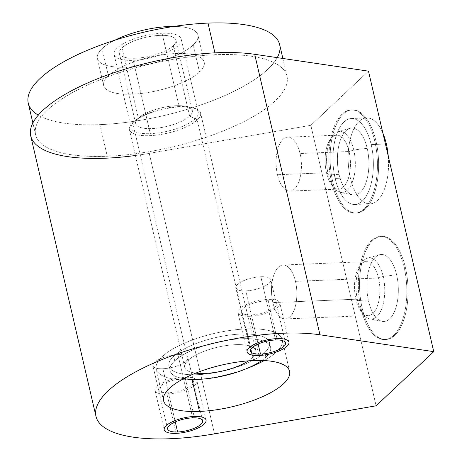 <?xml version="1.0" encoding="UTF-8"?>
<svg xmlns="http://www.w3.org/2000/svg" width="462" height="462" viewBox="0 0 462 462"><rect width="100%" height="100%" fill="white"/><g stroke="black" fill="none" stroke-linecap="round" stroke-linejoin="round"><path stroke-width="0.35" stroke-dasharray="2.31 1.73" d="M30.711 135.874A134.078 44.537 -13.1 0 0 149.243 153.361L214.518 433.853L149.243 153.361L310.839 125.306L376.114 405.798L310.839 125.306L368.48 71.154L310.839 125.306L149.243 153.361A134.078 44.537 -13.1 0 1 135.418 155.498M277.246 57.64A129.054 42.868 -13.1 0 1 99.907 124.636L107.265 156.248A129.054 42.868 166.9 0 0 287 76.23A129.054 42.868 166.9 0 0 215.338 54.718L214.905 52.853L215.338 54.718A129.054 42.868 166.9 0 0 47.401 110.118A129.054 42.868 166.9 0 0 107.265 156.248A129.054 42.868 166.9 0 0 275.202 100.849A129.054 42.868 166.9 0 0 215.338 54.718A129.054 42.868 166.9 0 0 35.609 134.731A129.054 42.868 166.9 0 0 107.265 156.248L99.907 124.636A129.054 42.868 -13.1 0 1 38.294 115.136M375.987 141.153A51.623 24.197 -92.3 0 0 343.335 114.033A51.623 24.197 -92.3 0 0 332.756 181.768A51.623 24.197 -92.3 0 0 365.407 208.882A51.623 24.197 -92.3 0 0 375.987 141.153L374.774 141.205A51.623 24.197 -92.3 0 0 342.123 114.085A51.623 24.197 -92.3 0 0 331.543 181.814A51.623 24.197 -92.3 0 0 364.195 208.934A51.623 24.197 -92.3 0 0 374.774 141.205A51.623 24.197 -92.3 0 0 351.062 109.927A51.623 24.197 -92.3 0 0 331.543 181.814L332.756 181.768A51.623 24.197 87.7 0 1 352.275 109.881A51.623 24.197 87.7 0 1 375.987 141.153A51.623 24.197 87.7 0 1 356.473 213.04A51.623 24.197 87.7 0 1 332.756 181.768L331.543 181.814A51.623 24.197 -92.3 0 0 355.255 213.086A51.623 24.197 -92.3 0 0 374.774 141.205L375.987 141.153M405.417 267.613A51.623 24.197 -92.3 0 0 372.765 240.5A51.623 24.197 -92.3 0 0 362.185 308.229A51.623 24.197 -92.3 0 0 394.837 335.343A51.623 24.197 -92.3 0 0 405.417 267.613L404.204 267.665A51.623 24.197 -92.3 0 0 371.552 240.546A51.623 24.197 -92.3 0 0 360.972 308.275A51.623 24.197 -92.3 0 0 393.624 335.395A51.623 24.197 -92.3 0 0 404.204 267.665A51.623 24.197 -92.3 0 0 380.486 236.394A51.623 24.197 -92.3 0 0 360.972 308.275L362.185 308.229A51.623 24.197 87.7 0 1 381.704 236.342A51.623 24.197 87.7 0 1 405.417 267.613A51.623 24.197 87.7 0 1 385.897 339.501A51.623 24.197 87.7 0 1 362.185 308.229L360.972 308.275A51.623 24.197 -92.3 0 0 384.684 339.553A51.623 24.197 -92.3 0 0 404.204 267.665L405.417 267.613M177.939 354.614A17.966 5.966 -13.1 0 1 186.273 361.036A17.966 5.966 -13.1 0 1 162.895 368.745A17.966 5.966 -13.1 0 1 154.562 362.323A17.966 5.966 -13.1 0 1 177.939 354.614A17.966 5.966 -13.1 0 1 187.913 357.611A17.966 5.966 -13.1 0 1 162.895 368.745L175.265 421.893L162.895 368.745A17.966 5.966 -13.1 0 1 152.922 365.754A17.966 5.966 -13.1 0 1 177.939 354.614L192.654 417.844L177.939 354.614M260.822 276.744A17.966 5.966 -13.1 0 1 269.155 283.166A17.966 5.966 -13.1 0 1 245.778 290.875A17.966 5.966 -13.1 0 1 237.445 284.453A17.966 5.966 -13.1 0 1 260.822 276.744A17.966 5.966 -13.1 0 1 270.801 279.741A17.966 5.966 -13.1 0 1 245.778 290.875L258.148 344.023L245.778 290.875A17.966 5.966 -13.1 0 1 235.805 287.884A17.966 5.966 -13.1 0 1 260.822 276.744L275.537 339.974L260.822 276.744M246.31 328.909A64.697 21.489 -13.1 0 1 264.2 360.556A64.697 21.489 -13.1 0 0 282.236 339.697A64.697 21.489 -13.1 0 0 246.31 328.909L253.667 360.527L246.31 328.909A64.697 21.489 -13.1 0 0 165.021 354.198A64.697 21.489 -13.1 0 0 181.595 379.781A64.697 21.489 -13.1 0 1 156.202 369.023A64.697 21.489 -13.1 0 1 246.31 328.909M247.73 368.127A64.697 21.489 -13.1 0 1 199.711 379.302A64.697 21.489 -13.1 0 0 247.73 368.127M264.778 352.506A51.623 17.146 166.9 0 0 240.835 334.055A51.623 17.146 166.9 0 0 173.654 356.214A51.623 17.146 166.9 0 0 197.603 374.67A51.623 17.146 166.9 0 0 264.778 352.506L265.869 357.19A51.623 17.146 166.9 0 0 241.921 338.733A51.623 17.146 166.9 0 0 174.746 360.891A51.623 17.146 166.9 0 0 183.685 378.644A51.623 17.146 166.9 0 1 170.028 370.738A51.623 17.146 166.9 0 1 174.746 360.891L173.654 356.214A51.623 17.146 -13.1 0 1 228.39 335.216A51.623 17.146 -13.1 0 1 269.496 342.66A51.623 17.146 -13.1 0 1 264.778 352.506A51.623 17.146 -13.1 0 1 210.043 373.51A51.623 17.146 -13.1 0 1 168.942 366.06A51.623 17.146 -13.1 0 1 173.654 356.214L174.746 360.891A51.623 17.146 166.9 0 1 229.481 339.893A51.623 17.146 166.9 0 1 270.588 347.337A51.623 17.146 166.9 0 1 265.869 357.19L264.778 352.506M335.146 178.43A43.018 20.166 87.7 0 1 343.959 121.991A43.018 20.166 87.7 0 1 371.171 144.589A43.018 20.166 87.7 0 1 362.352 201.028A43.018 20.166 87.7 0 1 335.146 178.43L350.335 177.812A43.018 20.166 87.7 0 1 356.618 124.261A43.018 20.166 87.7 0 1 382.934 133.281A43.018 20.166 87.7 0 0 366.597 117.908A43.018 20.166 87.7 0 0 350.335 177.812L335.146 178.43A43.018 20.166 -92.3 0 0 354.908 204.493A43.018 20.166 -92.3 0 0 371.171 144.589A43.018 20.166 -92.3 0 0 351.409 118.526A43.018 20.166 -92.3 0 0 335.146 178.43M277.466 174.74A26.981 12.647 87.7 0 1 282.998 139.339A26.981 12.647 87.7 0 1 300.063 153.517A26.981 12.647 87.7 0 1 294.531 188.912A26.981 12.647 87.7 0 1 277.466 174.74A26.981 12.647 -92.3 0 0 289.859 191.089A26.981 12.647 -92.3 0 0 300.063 153.517L349.07 151.519A26.981 12.647 87.7 0 1 338.865 189.091A26.981 12.647 87.7 0 1 326.472 172.748L277.466 174.74L326.472 172.748A26.981 12.647 -92.3 0 0 331.993 185.256A26.981 12.647 -92.3 0 0 346.737 182.45A26.981 12.647 -92.3 0 0 349.07 151.519L353.753 149.977A30.579 14.334 87.7 0 1 351.108 185.031A30.579 14.334 87.7 0 1 334.401 188.213A30.579 14.334 87.7 0 1 328.141 174.035L326.472 172.748A26.981 12.647 87.7 0 1 336.677 135.175A26.981 12.647 87.7 0 1 349.07 151.519L300.063 153.517A26.981 12.647 -92.3 0 0 287.67 137.168A26.981 12.647 -92.3 0 0 277.466 174.74M367.192 148.325A33.518 15.714 87.7 0 1 352.743 194.86A33.518 15.714 87.7 0 1 339.125 174.694L328.141 174.035A30.579 14.334 -92.3 0 0 340.569 192.429A30.579 14.334 -92.3 0 0 353.753 149.977L367.192 148.325L353.753 149.977L349.07 151.519A26.981 12.647 -92.3 0 0 330.134 139.559A26.981 12.647 -92.3 0 0 326.472 172.748L328.141 174.035A30.579 14.334 87.7 0 1 332.293 136.417A30.579 14.334 87.7 0 1 353.753 149.977A30.579 14.334 -92.3 0 0 338.097 131.71A30.579 14.334 -92.3 0 0 328.141 174.035L339.125 174.694A33.518 15.714 87.7 0 1 350.034 128.303A33.518 15.714 87.7 0 1 367.192 148.325A33.518 15.714 87.7 0 1 360.325 192.302A33.518 15.714 87.7 0 1 339.125 174.694A33.518 15.714 87.7 0 1 345.992 130.717A33.518 15.714 87.7 0 1 367.192 148.325M396.621 274.786A33.518 15.714 87.7 0 1 389.755 318.763A33.518 15.714 87.7 0 1 368.549 301.155A33.518 15.714 87.7 0 1 375.421 257.178A33.518 15.714 87.7 0 1 396.621 274.786A33.518 15.714 87.7 0 1 382.172 321.321A33.518 15.714 87.7 0 1 368.549 301.155L357.571 300.496L355.902 299.209L272.88 302.587A26.981 12.647 87.7 0 1 278.407 267.186A26.981 12.647 87.7 0 1 295.472 281.358A26.981 12.647 87.7 0 1 289.945 316.759A26.981 12.647 87.7 0 1 272.88 302.587A26.981 12.647 -92.3 0 0 285.273 318.93A26.981 12.647 -92.3 0 0 295.472 281.358L378.499 277.985A26.981 12.647 87.7 0 1 368.295 315.558A26.981 12.647 87.7 0 1 355.902 299.209A26.981 12.647 -92.3 0 0 361.423 311.717A26.981 12.647 -92.3 0 0 376.166 308.911A26.981 12.647 -92.3 0 0 378.499 277.985L383.183 276.438A30.579 14.334 87.7 0 1 380.538 311.492A30.579 14.334 87.7 0 1 363.831 314.674A30.579 14.334 87.7 0 1 357.571 300.496A30.579 14.334 -92.3 0 0 369.993 318.89A30.579 14.334 -92.3 0 0 383.183 276.438L396.621 274.786L383.183 276.438L378.499 277.985L295.472 281.358A26.981 12.647 -92.3 0 0 283.079 265.015A26.981 12.647 -92.3 0 0 272.88 302.587L355.902 299.209A26.981 12.647 87.7 0 1 366.106 261.636A26.981 12.647 87.7 0 1 378.499 277.985A26.981 12.647 -92.3 0 0 359.563 266.02A26.981 12.647 -92.3 0 0 355.902 299.209L357.571 300.496A30.579 14.334 87.7 0 1 361.723 262.878A30.579 14.334 87.7 0 1 383.183 276.438A30.579 14.334 -92.3 0 0 367.527 258.177A30.579 14.334 -92.3 0 0 357.571 300.496L368.549 301.155A33.518 15.714 87.7 0 1 379.464 254.764A33.518 15.714 87.7 0 1 396.621 274.786M199.503 72.014A51.623 17.146 166.9 0 0 175.56 53.557A51.623 17.146 166.9 0 0 108.385 75.722A51.623 17.146 166.9 0 0 132.328 94.173A51.623 17.146 166.9 0 0 199.503 72.014A51.623 17.146 166.9 0 0 204.221 62.168A51.623 17.146 166.9 0 0 163.115 54.718A51.623 17.146 166.9 0 0 108.385 75.722L102.085 48.654A51.623 17.146 -13.1 0 1 114.992 40.148A51.623 17.146 166.9 0 0 102.085 48.654A51.623 17.146 166.9 0 0 126.034 67.111A51.623 17.146 166.9 0 0 193.208 44.953L199.503 72.014L193.208 44.953A51.623 17.146 166.9 0 0 174.012 26.415A51.623 17.146 -13.1 0 1 197.927 35.106A51.623 17.146 -13.1 0 1 193.208 44.953A51.623 17.146 -13.1 0 1 138.473 65.951A51.623 17.146 -13.1 0 1 97.367 58.507A51.623 17.146 -13.1 0 1 102.085 48.654L108.385 75.722A51.623 17.146 166.9 0 0 103.667 85.568A51.623 17.146 166.9 0 0 144.773 93.012A51.623 17.146 166.9 0 0 199.503 72.014M279.643 44.618A129.054 42.868 -13.1 0 1 99.907 124.636A129.054 42.868 -13.1 0 1 28.251 103.118M261.821 360.464A51.623 17.146 166.9 0 0 265.869 357.19A51.623 17.146 166.9 0 1 261.821 360.464M252.564 357.727A36.55 12.139 -13.1 0 1 248.556 360.828A36.55 12.139 166.9 0 0 252.564 357.727L197.239 119.976A36.55 12.139 -13.1 0 1 158.489 134.846A36.55 12.139 -13.1 0 1 129.383 129.574A36.55 12.139 -13.1 0 1 132.721 122.603L188.051 360.354A36.55 12.139 -13.1 0 1 235.608 344.664A36.55 12.139 -13.1 0 1 252.564 357.727A36.55 12.139 166.9 0 0 255.902 350.756A36.55 12.139 166.9 0 0 226.802 345.484A36.55 12.139 166.9 0 0 188.051 360.354A36.55 12.139 166.9 0 0 184.708 367.325A36.55 12.139 166.9 0 0 195.749 373.117A36.55 12.139 -13.1 0 1 188.051 360.354L132.721 122.603A36.55 12.139 166.9 0 0 149.676 135.666A36.55 12.139 166.9 0 0 197.239 119.976L189.651 116.106A29.048 9.65 -13.1 0 1 151.854 128.575A29.048 9.65 -13.1 0 1 138.381 118.191L132.721 122.603A36.55 12.139 -13.1 0 1 171.477 107.733A36.55 12.139 -13.1 0 1 200.577 113.005A36.55 12.139 -13.1 0 1 197.239 119.976L252.564 357.727M173.285 45.761A29.048 9.65 -13.1 0 1 135.487 58.229A29.048 9.65 -13.1 0 1 122.008 47.846A29.048 9.65 -13.1 0 1 159.812 35.378A29.048 9.65 -13.1 0 1 173.285 45.761A29.048 9.65 -13.1 0 1 142.487 57.577A29.048 9.65 -13.1 0 1 119.358 53.39A29.048 9.65 -13.1 0 1 122.008 47.846L138.381 118.191A29.048 9.65 166.9 0 0 135.724 123.735A29.048 9.65 166.9 0 0 158.853 127.922A29.048 9.65 166.9 0 0 189.651 116.106L173.285 45.761L189.651 116.106L197.239 119.976A36.55 12.139 166.9 0 0 192.209 107.646A36.55 12.139 166.9 0 0 134.523 121.073A36.55 12.139 166.9 0 0 132.721 122.603L138.381 118.191A29.048 9.65 -13.1 0 1 139.813 116.978A29.048 9.65 -13.1 0 1 185.655 106.306A29.048 9.65 -13.1 0 1 189.651 116.106A29.048 9.65 166.9 0 0 192.308 110.568A29.048 9.65 166.9 0 0 169.179 106.376A29.048 9.65 166.9 0 0 138.381 118.191L122.008 47.846A29.048 9.65 -13.1 0 1 152.807 36.03A29.048 9.65 -13.1 0 1 175.935 40.223A29.048 9.65 -13.1 0 1 173.285 45.761M388.247 156.098A43.018 20.166 87.7 0 1 374.815 202.454A43.018 20.166 87.7 0 1 350.335 177.812A43.018 20.166 87.7 0 0 370.091 203.875A43.018 20.166 87.7 0 0 388.247 156.098M385.429 144.005L371.171 144.589L385.429 144.005M176.143 433.362L167.019 394.155A21.477 7.132 -13.1 0 1 155.093 390.575A21.477 7.132 -13.1 0 1 185.002 377.263L194.127 416.464L185.002 377.263A21.477 7.132 -13.1 0 1 196.928 380.838A21.477 7.132 -13.1 0 1 167.019 394.155L176.143 433.362M167.019 394.155A21.477 7.132 166.9 0 0 194.964 384.938A21.477 7.132 166.9 0 0 185.002 377.263A21.477 7.132 166.9 0 0 157.057 386.48A21.477 7.132 166.9 0 0 167.019 394.155M183.53 378.644A17.966 5.966 -13.1 0 1 191.863 385.065A17.966 5.966 -13.1 0 1 168.486 392.775A17.966 5.966 -13.1 0 1 160.152 386.353A17.966 5.966 -13.1 0 1 183.53 378.644M259.026 355.492L249.902 316.285A21.477 7.132 -13.1 0 1 237.976 312.705A21.477 7.132 -13.1 0 1 267.885 299.393L277.009 338.594L267.885 299.393A21.477 7.132 -13.1 0 1 279.81 302.974A21.477 7.132 -13.1 0 1 249.902 316.285L259.026 355.492M249.902 316.285A21.477 7.132 166.9 0 0 277.847 307.068A21.477 7.132 166.9 0 0 267.885 299.393A21.477 7.132 166.9 0 0 239.94 308.61A21.477 7.132 166.9 0 0 249.902 316.285M266.418 300.774A17.966 5.966 -13.1 0 1 274.751 307.195A17.966 5.966 -13.1 0 1 251.374 314.905A17.966 5.966 -13.1 0 1 243.041 308.483A17.966 5.966 -13.1 0 1 266.418 300.774M179.117 106.578A34.413 11.429 166.9 0 0 134.332 121.35A34.413 11.429 166.9 0 0 131.185 127.91A34.413 11.429 166.9 0 0 150.294 133.651L133.235 60.343A34.413 11.429 -13.1 0 1 114.126 54.603A34.413 11.429 -13.1 0 1 162.058 33.264L179.117 106.578L162.058 33.264A34.413 11.429 -13.1 0 1 181.168 39.004A34.413 11.429 -13.1 0 1 133.235 60.343L150.294 133.651A34.413 11.429 166.9 0 0 195.08 118.878A34.413 11.429 166.9 0 0 198.227 112.312A34.413 11.429 166.9 0 0 179.117 106.578M202.627 420.842L187.913 357.611M167.637 428.984L152.922 365.754M285.516 342.971L270.801 279.741M250.52 351.114L235.805 287.884M289.593 371.315L282.236 339.697M163.56 400.641L156.202 369.023M352.275 109.881L351.062 109.927M356.473 213.04L355.255 213.086M338.865 189.091L289.859 191.089M334.401 188.213L331.993 185.256M352.743 194.86L340.569 192.429M287.67 137.168L336.677 135.175M330.134 139.559L332.293 136.417M350.034 128.303L338.097 131.71M381.704 236.342L380.486 236.394M385.897 339.501L384.684 339.553M368.295 315.558L285.273 318.93M363.831 314.674L361.423 311.717M382.172 321.321L369.993 318.89M283.079 265.015L366.106 261.636M359.563 266.02L361.723 262.878M379.464 254.764L367.527 258.177M35.609 134.731L32.871 122.967M287 76.23L282.865 58.472M269.496 342.66L270.588 347.337M204.221 62.168L197.927 35.106M168.942 366.06L170.028 370.738M103.667 85.568L97.367 58.507M184.708 367.325L129.383 129.574M119.358 53.39L135.724 123.735M255.902 350.756L200.577 113.005M192.209 107.646L185.655 106.306M134.523 121.073L139.813 116.978M175.935 40.223L192.308 110.568M351.409 118.526L366.597 117.908M354.908 204.493L370.091 203.875M164.218 429.781L155.093 390.575M206.046 420.045L196.928 380.838M247.101 351.911L237.976 312.705M288.935 342.175L279.81 302.974M131.185 127.91L114.126 54.603M198.227 112.312L181.168 39.004"/><path stroke-width="0.69" d="M135.418 155.498A134.078 44.537 -13.1 0 1 46.131 107.473A134.078 44.537 -13.1 0 1 254.689 54.297L319.958 334.794L433.749 351.646L376.114 405.798L214.518 433.853A134.078 44.537 -13.1 0 1 108.235 390.788A134.078 44.537 -13.1 0 1 319.958 334.794L433.749 351.646L376.114 405.798L214.518 433.853A134.078 44.537 166.9 0 1 95.986 416.366L30.711 135.874A134.078 44.537 -13.1 0 1 107.045 75.156A134.078 44.537 -13.1 0 1 254.689 54.297L368.48 71.154L433.749 351.646L368.48 71.154L254.689 54.297L319.958 334.794A134.078 44.537 166.9 0 0 172.32 355.648A134.078 44.537 166.9 0 0 95.986 416.366M177.61 431.976A17.966 5.966 166.9 0 0 200.987 424.266A17.966 5.966 166.9 0 0 192.654 417.844A17.966 5.966 166.9 0 0 169.277 425.554A17.966 5.966 166.9 0 0 177.61 431.976A17.966 5.966 166.9 0 0 202.627 420.842A17.966 5.966 166.9 0 0 192.654 417.844A17.966 5.966 166.9 0 0 167.637 428.984A17.966 5.966 166.9 0 0 177.61 431.976L175.265 421.893L177.61 431.976M260.493 354.111A17.966 5.966 166.9 0 0 283.87 346.396A17.966 5.966 166.9 0 0 275.537 339.974A17.966 5.966 166.9 0 0 252.16 347.69A17.966 5.966 166.9 0 0 260.493 354.111A17.966 5.966 166.9 0 0 285.516 342.971A17.966 5.966 166.9 0 0 275.537 339.974A17.966 5.966 166.9 0 0 250.52 351.114A17.966 5.966 166.9 0 0 260.493 354.111L258.148 344.023L260.493 354.111M199.486 411.428A64.697 21.489 166.9 0 0 283.68 383.656A64.697 21.489 166.9 0 0 253.667 360.527A64.697 21.489 166.9 0 0 169.473 388.299A64.697 21.489 166.9 0 0 199.486 411.428A64.697 21.489 166.9 0 0 289.593 371.315A64.697 21.489 166.9 0 0 253.667 360.527A64.697 21.489 166.9 0 0 163.56 400.641A64.697 21.489 166.9 0 0 199.486 411.428L192.128 379.81A64.697 21.489 -13.1 0 1 181.595 379.781A64.697 21.489 -13.1 0 0 192.128 379.81L199.486 411.428M264.2 360.556A64.697 21.489 -13.1 0 1 247.73 368.127A64.697 21.489 -13.1 0 0 264.2 360.556M199.711 379.302A64.697 21.489 -13.1 0 1 192.128 379.81A64.697 21.489 -13.1 0 0 199.711 379.302M38.294 115.136A129.054 42.868 -13.1 0 1 66.309 60.36A129.054 42.868 -13.1 0 1 207.981 23.1A129.054 42.868 -13.1 0 1 277.246 57.64M32.871 122.967L28.251 103.118A129.054 42.868 -13.1 0 1 207.981 23.1L214.905 52.853L207.981 23.1A129.054 42.868 -13.1 0 1 279.643 44.618L282.865 58.472M183.685 378.644A51.623 17.146 166.9 0 0 261.821 360.464A51.623 17.146 166.9 0 1 183.685 378.644M248.556 360.828A36.55 12.139 -13.1 0 1 195.749 373.117A36.55 12.139 166.9 0 0 248.556 360.828M114.992 40.148A51.623 17.146 -13.1 0 1 174.012 26.415A51.623 17.146 166.9 0 0 114.992 40.148M382.934 133.281A43.018 20.166 87.7 0 1 386.359 143.971A43.018 20.166 87.7 0 1 388.247 156.098A43.018 20.166 87.7 0 0 386.359 143.971L385.429 144.005L386.359 143.971A43.018 20.166 87.7 0 0 382.934 133.281M194.127 416.464A21.477 7.132 166.9 0 0 164.218 429.781A21.477 7.132 166.9 0 0 176.143 433.362A21.477 7.132 166.9 0 0 206.046 420.045A21.477 7.132 166.9 0 0 194.127 416.464M277.009 338.594A21.477 7.132 166.9 0 0 247.101 351.911A21.477 7.132 166.9 0 0 259.026 355.492A21.477 7.132 166.9 0 0 288.935 342.175A21.477 7.132 166.9 0 0 277.009 338.594"/></g></svg>
